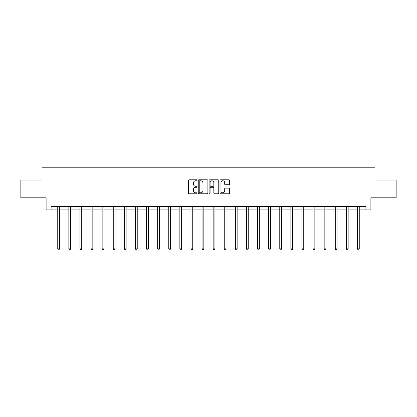 <?xml version="1.0" encoding="UTF-8"?>
<svg xmlns="http://www.w3.org/2000/svg" width="417" height="417" viewBox="0 0 417 417"><rect width="100%" height="100%" fill="white"/><g stroke="black" fill="none" stroke-linecap="round" stroke-linejoin="round"><path stroke-width="0.63" d="M197.116 180.295A0.49 0.49 0 0 0 196.626 179.805L189.203 179.805A0.698 0.698 0 0 0 188.505 180.504L188.505 193.076A0.698 0.698 0 0 0 189.203 193.775L196.626 193.775A0.49 0.49 0 0 0 197.116 193.285A0.49 0.49 0 0 0 196.626 192.795L195.667 192.795A2.236 2.236 0 0 1 193.431 190.559L193.431 189.511A2.236 2.236 0 0 1 195.667 187.28L196.626 187.28A0.49 0.49 0 0 0 197.116 186.79A0.49 0.49 0 0 0 196.626 186.3L195.667 186.3A2.236 2.236 0 0 1 193.431 184.064L193.431 183.016A2.236 2.236 0 0 1 195.667 180.78L196.626 180.78A0.49 0.49 0 0 0 197.116 180.295M228.912 184.731A0.698 0.698 0 0 0 229.611 184.033L229.611 180.504A0.698 0.698 0 0 0 228.912 179.805L220.671 179.805A0.698 0.698 0 0 0 219.973 180.504L219.973 193.076A0.698 0.698 0 0 0 220.671 193.775L228.912 193.775A0.698 0.698 0 0 0 229.611 193.076L229.611 188.812A0.698 0.698 0 0 0 228.912 188.114L225.388 188.114A0.698 0.698 0 0 0 224.69 188.812L224.69 190.929A1.866 1.866 0 0 1 222.819 192.795A1.866 1.866 0 0 1 220.953 190.929L220.953 182.651A1.866 1.866 0 0 1 222.819 180.78A1.866 1.866 0 0 1 224.69 182.651L224.69 184.033A0.698 0.698 0 0 0 225.388 184.731L228.912 184.731M51.093 209.918L51.093 206.358L365.907 206.358L365.907 209.918L370.89 209.918L370.89 197.82L396.15 197.82L396.15 180.029L374.946 180.029L374.946 167.222L42.054 167.222L42.054 180.029L20.85 180.029L20.85 197.82L46.11 197.82L46.11 209.918L57.744 209.918M207.89 180.504A0.698 0.698 0 0 0 207.192 179.805L198.951 179.805A0.698 0.698 0 0 0 198.252 180.504L198.252 193.076A0.698 0.698 0 0 0 198.951 193.775L207.192 193.775A0.698 0.698 0 0 0 207.89 193.076L207.89 180.504M209.808 179.805L218.049 179.805A0.698 0.698 0 0 1 218.748 180.504L218.748 193.076A0.698 0.698 0 0 1 218.049 193.775L214.526 193.775A0.698 0.698 0 0 1 213.827 193.076L213.827 187.978A0.698 0.698 0 0 0 213.129 187.28L210.788 187.28A0.698 0.698 0 0 0 210.09 187.978L210.09 193.285A0.49 0.49 0 0 1 209.6 193.775A0.49 0.49 0 0 1 209.11 193.285L209.11 180.504A0.698 0.698 0 0 1 209.808 179.805M59.527 209.918L68.847 209.918M70.624 209.918L79.949 209.918M81.727 209.918L91.052 209.918M92.829 209.918L102.149 209.918M103.932 209.918L113.252 209.918M115.029 209.918L124.355 209.918M126.132 209.918L135.452 209.918M137.235 209.918L146.555 209.918M148.332 209.918L157.657 209.918M159.435 209.918L168.755 209.918M170.537 209.918L179.857 209.918M181.635 209.918L190.96 209.918M192.737 209.918L202.063 209.918M203.84 209.918L213.16 209.918M214.937 209.918L224.263 209.918M226.04 209.918L235.365 209.918M237.143 209.918L246.463 209.918M248.245 209.918L257.565 209.918M259.343 209.918L268.668 209.918M270.445 209.918L279.765 209.918M281.548 209.918L290.868 209.918M292.645 209.918L301.971 209.918M303.748 209.918L313.068 209.918M314.851 209.918L324.171 209.918M325.948 209.918L335.273 209.918M337.051 209.918L346.376 209.918M348.153 209.918L357.473 209.918M359.256 209.918L365.907 209.918M199.717 180.78A0.49 0.49 0 0 0 199.227 181.27L199.227 192.305A0.49 0.49 0 0 0 199.717 192.795L200.728 192.795A2.236 2.236 0 0 0 202.964 190.559L202.964 183.016A2.236 2.236 0 0 0 200.728 180.78L199.717 180.78M213.827 182.688A1.866 1.866 0 0 0 211.956 180.816A1.866 1.866 0 0 0 210.09 182.688L210.09 185.601A0.698 0.698 0 0 0 210.788 186.3L213.129 186.3A0.698 0.698 0 0 0 213.827 185.601L213.827 182.688M59.621 206.358L59.579 206.462A0.714 0.714 0 0 0 59.527 206.728L59.527 248.855L57.744 248.855L57.744 206.728A0.714 0.714 0 0 0 57.697 206.462L57.655 206.358M59.527 248.855L58.99 249.778L58.281 249.778L57.744 248.855M70.718 206.358L70.676 206.462A0.714 0.714 0 0 0 70.624 206.728L70.624 248.855L68.847 248.855L68.847 206.728A0.714 0.714 0 0 0 68.795 206.462L68.753 206.358M70.624 248.855L70.092 249.778L69.384 249.778L68.847 248.855M81.821 206.358L81.779 206.462A0.714 0.714 0 0 0 81.727 206.728L81.727 248.855L79.949 248.855L79.949 206.728A0.714 0.714 0 0 0 79.897 206.462L79.855 206.358M81.727 248.855L81.195 249.778L80.481 249.778L79.949 248.855M92.923 206.358L92.882 206.462A0.714 0.714 0 0 0 92.829 206.728L92.829 248.855L91.052 248.855L91.052 206.728A0.714 0.714 0 0 0 91 206.462L90.958 206.358M92.829 248.855L92.293 249.778L91.584 249.778L91.052 248.855M104.021 206.358L103.979 206.462A0.714 0.714 0 0 0 103.932 206.728L103.932 248.855L102.149 248.855L102.149 206.728A0.714 0.714 0 0 0 102.097 206.462L102.056 206.358M103.932 248.855L103.395 249.778L102.686 249.778L102.149 248.855M115.123 206.358L115.082 206.462A0.714 0.714 0 0 0 115.029 206.728L115.029 248.855L113.252 248.855L113.252 206.728A0.714 0.714 0 0 0 113.2 206.462L113.158 206.358M115.029 248.855L114.498 249.778L113.784 249.778L113.252 248.855M126.226 206.358L126.184 206.462A0.714 0.714 0 0 0 126.132 206.728L126.132 248.855L124.355 248.855L124.355 206.728A0.714 0.714 0 0 0 124.302 206.462L124.261 206.358M126.132 248.855L125.6 249.778L124.886 249.778L124.355 248.855M137.329 206.358L137.287 206.462A0.714 0.714 0 0 0 137.235 206.728L137.235 248.855L135.452 248.855L135.452 206.728A0.714 0.714 0 0 0 135.4 206.462L135.358 206.358M137.235 248.855L136.698 249.778L135.989 249.778L135.452 248.855M148.426 206.358L148.384 206.462A0.714 0.714 0 0 0 148.332 206.728L148.332 248.855L146.555 248.855L146.555 206.728A0.714 0.714 0 0 0 146.503 206.462L146.461 206.358M148.332 248.855L147.8 249.778L147.086 249.778L146.555 248.855M159.529 206.358L159.487 206.462A0.714 0.714 0 0 0 159.435 206.728L159.435 248.855L157.657 248.855L157.657 206.728A0.714 0.714 0 0 0 157.605 206.462L157.563 206.358M159.435 248.855L158.903 249.778L158.189 249.778L157.657 248.855M170.631 206.358L170.589 206.462A0.714 0.714 0 0 0 170.537 206.728L170.537 248.855L168.755 248.855L168.755 206.728A0.714 0.714 0 0 0 168.708 206.462L168.661 206.358M170.537 248.855L170 249.778L169.292 249.778L168.755 248.855M181.729 206.358L181.687 206.462A0.714 0.714 0 0 0 181.635 206.728L181.635 248.855L179.857 248.855L179.857 206.728A0.714 0.714 0 0 0 179.805 206.462L179.763 206.358M181.635 248.855L181.103 249.778L180.394 249.778L179.857 248.855M192.831 206.358L192.79 206.462A0.714 0.714 0 0 0 192.737 206.728L192.737 248.855L190.96 248.855L190.96 206.728A0.714 0.714 0 0 0 190.908 206.462L190.866 206.358M192.737 248.855L192.206 249.778L191.492 249.778L190.96 248.855M203.934 206.358L203.892 206.462A0.714 0.714 0 0 0 203.84 206.728L203.84 248.855L202.063 248.855L202.063 206.728A0.714 0.714 0 0 0 202.01 206.462L201.969 206.358M203.84 248.855L203.303 249.778L202.594 249.778L202.063 248.855M215.031 206.358L214.99 206.462A0.714 0.714 0 0 0 214.937 206.728L214.937 248.855L213.16 248.855L213.16 206.728A0.714 0.714 0 0 0 213.108 206.462L213.066 206.358M214.937 248.855L214.406 249.778L213.697 249.778L213.16 248.855M226.134 206.358L226.092 206.462A0.714 0.714 0 0 0 226.04 206.728L226.04 248.855L224.263 248.855L224.263 206.728A0.714 0.714 0 0 0 224.21 206.462L224.169 206.358M226.04 248.855L225.508 249.778L224.794 249.778L224.263 248.855M237.237 206.358L237.195 206.462A0.714 0.714 0 0 0 237.143 206.728L237.143 248.855L235.365 248.855L235.365 206.728A0.714 0.714 0 0 0 235.313 206.462L235.271 206.358M237.143 248.855L236.606 249.778L235.897 249.778L235.365 248.855M248.339 206.358L248.292 206.462A0.714 0.714 0 0 0 248.245 206.728L248.245 248.855L246.463 248.855L246.463 206.728A0.714 0.714 0 0 0 246.411 206.462L246.369 206.358M248.245 248.855L247.708 249.778L247 249.778L246.463 248.855M259.437 206.358L259.395 206.462A0.714 0.714 0 0 0 259.343 206.728L259.343 248.855L257.565 248.855L257.565 206.728A0.714 0.714 0 0 0 257.513 206.462L257.471 206.358M259.343 248.855L258.811 249.778L258.097 249.778L257.565 248.855M270.539 206.358L270.497 206.462A0.714 0.714 0 0 0 270.445 206.728L270.445 248.855L268.668 248.855L268.668 206.728A0.714 0.714 0 0 0 268.616 206.462L268.574 206.358M270.445 248.855L269.914 249.778L269.2 249.778L268.668 248.855M281.642 206.358L281.6 206.462A0.714 0.714 0 0 0 281.548 206.728L281.548 248.855L279.765 248.855L279.765 206.728A0.714 0.714 0 0 0 279.713 206.462L279.671 206.358M281.548 248.855L281.011 249.778L280.302 249.778L279.765 248.855M292.739 206.358L292.698 206.462A0.714 0.714 0 0 0 292.645 206.728L292.645 248.855L290.868 248.855L290.868 206.728A0.714 0.714 0 0 0 290.816 206.462L290.774 206.358M292.645 248.855L292.114 249.778L291.4 249.778L290.868 248.855M303.842 206.358L303.8 206.462A0.714 0.714 0 0 0 303.748 206.728L303.748 248.855L301.971 248.855L301.971 206.728A0.714 0.714 0 0 0 301.918 206.462L301.877 206.358M303.748 248.855L303.216 249.778L302.502 249.778L301.971 248.855M314.944 206.358L314.903 206.462A0.714 0.714 0 0 0 314.851 206.728L314.851 248.855L313.068 248.855L313.068 206.728A0.714 0.714 0 0 0 313.021 206.462L312.979 206.358M314.851 248.855L314.314 249.778L313.605 249.778L313.068 248.855M326.042 206.358L326 206.462A0.714 0.714 0 0 0 325.948 206.728L325.948 248.855L324.171 248.855L324.171 206.728A0.714 0.714 0 0 0 324.118 206.462L324.077 206.358M325.948 248.855L325.416 249.778L324.707 249.778L324.171 248.855M337.144 206.358L337.103 206.462A0.714 0.714 0 0 0 337.051 206.728L337.051 248.855L335.273 248.855L335.273 206.728A0.714 0.714 0 0 0 335.221 206.462L335.179 206.358M337.051 248.855L336.519 249.778L335.805 249.778L335.273 248.855M348.247 206.358L348.205 206.462A0.714 0.714 0 0 0 348.153 206.728L348.153 248.855L346.376 248.855L346.376 206.728A0.714 0.714 0 0 0 346.324 206.462L346.282 206.358M348.153 248.855L347.616 249.778L346.908 249.778L346.376 248.855M359.345 206.358L359.303 206.462A0.714 0.714 0 0 0 359.256 206.728L359.256 248.855L357.473 248.855L357.473 206.728A0.714 0.714 0 0 0 357.421 206.462L357.379 206.358M359.256 248.855L358.719 249.778L358.01 249.778L357.473 248.855"/></g></svg>
